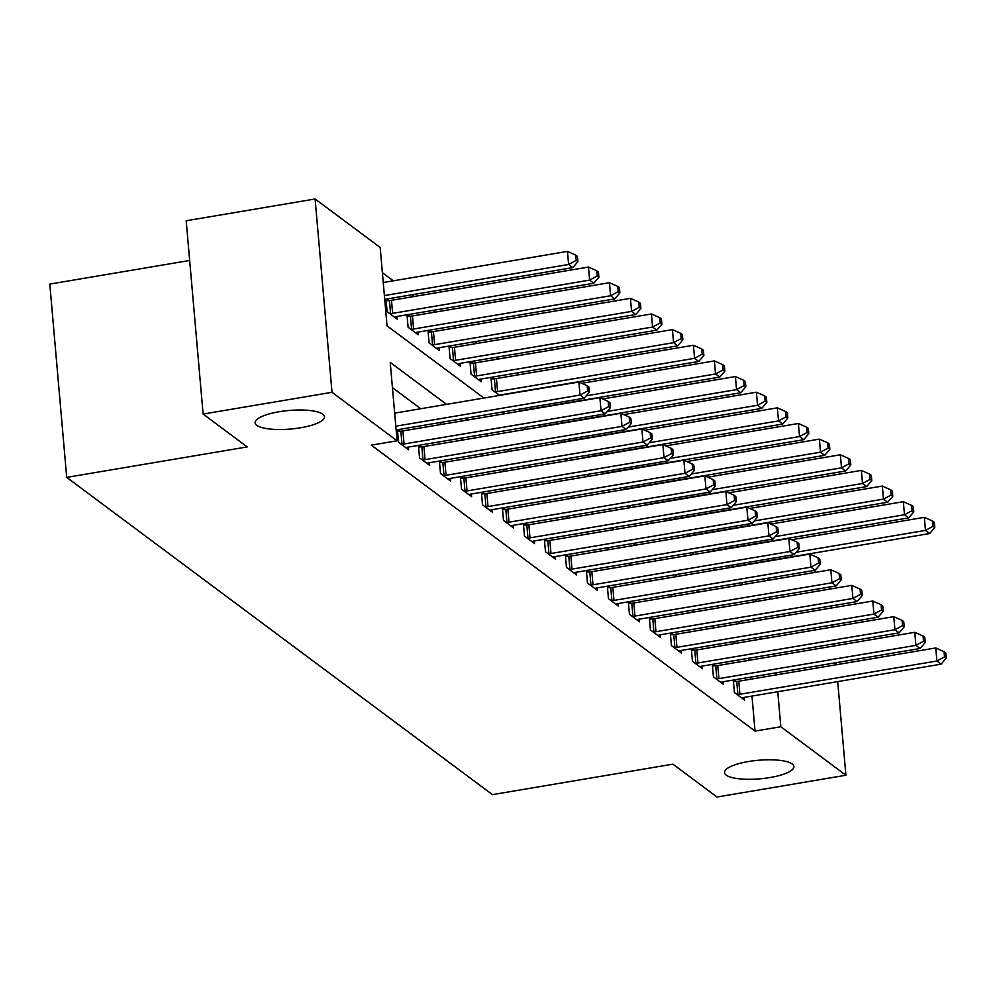 <?xml version="1.0" encoding="UTF-8"?>
<svg xmlns="http://www.w3.org/2000/svg" width="996" height="996" viewBox="0 0 996 996"><rect width="100%" height="100%" fill="white"/><g stroke="black" fill="none" stroke-linecap="round" stroke-linejoin="round"><path stroke-width="1.49" d="M748.457 761.529A34.835 9.313 -5 0 1 793.899 766.509A34.835 9.313 -5 0 1 769.945 777.552A34.835 9.313 -5 0 1 724.503 772.572A34.835 9.313 -5 0 1 748.457 761.529M279.067 411.746A34.835 9.313 -5 0 1 324.509 416.726A34.835 9.313 -5 0 1 300.568 427.77A34.835 9.313 -5 0 1 255.113 422.802A34.835 9.313 -5 0 1 279.067 411.746M189.663 260.466L49.8 284.084L66.707 477.383L492.435 794.634L672.91 764.156L716.995 797.012L845.903 775.237L780.827 726.744L777.764 691.722M66.707 477.383L247.195 446.918L203.109 414.062L186.19 220.763L315.11 198.988L380.186 247.481L387.033 325.854L483.932 398.051M519.24 374.683L516.949 372.965M498.249 359.033L495.958 357.327M477.258 343.396L474.968 341.678M456.268 327.746L453.964 326.041M435.277 312.109L432.974 310.391M414.274 296.459L411.983 294.754M393.283 280.822L382.389 272.692M813.682 570.534L815.985 572.239M742.244 584.689L742.057 582.623M386.012 299.136L387.108 311.624L397.18 319.131L396.943 316.479M388.689 300.593L386.61 299.037M407.003 314.786L408.099 327.261L418.171 334.768L417.934 332.116M409.68 316.23L407.601 314.686M427.994 330.423L429.089 342.898L439.161 350.418L438.937 347.766M430.683 331.88L428.591 330.323M448.984 346.073L450.08 358.548L460.152 366.055L459.928 363.403M451.674 347.517L449.582 345.961M469.975 361.71L471.071 374.185L481.143 381.705L480.919 379.053M472.664 363.167L470.573 361.61M490.978 377.36L492.061 389.834L499.556 395.412M493.655 378.804L491.563 377.247M518.256 409.344L520.547 411.062M539.247 424.993L541.538 426.699M560.238 440.63L562.528 442.349M581.228 456.28L583.519 457.986M602.219 471.917L604.51 473.635M623.21 487.567L625.513 489.273M644.2 503.204L646.504 504.922M665.203 518.854L667.494 520.559M686.194 534.491L688.485 536.209M707.185 550.141L709.476 551.846M728.176 565.778L730.466 567.483M446.532 404.364L390.233 362.42L397.093 440.792L371.309 445.15L755.043 731.101L751.98 696.08M750.511 679.235L750.324 677.168M748.855 660.323L748.681 658.256M735.621 643.366L733.33 641.661M714.63 627.729L712.339 626.011M693.639 612.079L691.349 610.374M672.649 596.442L670.358 594.737M651.658 580.793L649.367 579.087M630.667 565.155L628.376 563.45M609.677 549.506L607.386 547.8M588.686 533.868L586.383 532.163M567.683 518.219L565.392 516.513M546.692 502.582L544.401 500.876M525.701 486.932L523.41 485.226M504.711 471.295L502.42 469.589M483.72 455.658L481.429 453.939M462.729 440.008L460.438 438.302M441.738 424.371L439.448 422.653M420.748 408.721L392.449 387.631M397.441 429.749L398.525 442.224L408.609 449.731L408.372 447.092M400.118 431.206L398.039 429.65M418.432 445.386L419.528 457.874L429.6 465.381L429.363 462.729M421.109 446.843L419.03 445.287M439.423 461.036L440.518 473.511L450.59 481.018L450.354 478.379M442.1 462.493L440.02 460.936M460.413 476.673L461.509 489.161L471.581 496.668L471.357 494.016M463.09 478.13L461.011 476.574M481.404 492.323L482.5 504.798L492.572 512.305L492.348 509.666M484.093 493.779L482.002 492.223M502.395 507.96L503.49 520.447L513.562 527.955L513.338 525.303M505.084 509.417L502.992 507.86M523.386 523.61L524.481 536.085L534.553 543.592L534.329 540.953M526.075 525.066L523.983 523.51M544.389 539.247L545.472 551.734L555.556 559.242L555.32 556.59M547.065 540.704L544.974 539.147M565.379 554.897L566.463 567.371L576.547 574.879L576.311 572.239M568.056 556.353L565.965 554.797M586.37 570.534L587.453 583.021L597.538 590.528L597.301 587.877M589.047 571.99L586.968 570.434M607.361 586.183L608.456 598.658L618.528 606.166L618.292 603.526M610.038 587.64L607.958 586.084M628.351 601.821L629.447 614.308L639.519 621.815L639.283 619.163M631.028 603.277L628.949 601.721M649.342 617.47L650.438 629.945L660.51 637.452L660.286 634.813M652.019 618.914L649.94 617.371M670.333 633.107L671.428 645.595L681.501 653.102L681.276 650.45M673.022 634.564L670.931 633.008M691.324 648.757L692.419 661.232L702.491 668.739L702.267 666.087M694.013 650.201L691.921 648.657M712.314 664.394L713.41 676.869L723.494 684.389L723.258 681.737M715.004 665.851L712.912 664.295M733.317 680.044L734.401 692.519L744.485 700.026L744.249 697.374M735.994 681.488L733.903 679.944M203.109 414.062L332.017 392.3L315.11 198.988M829.444 587.055L829.618 589.122M831.1 605.966L831.274 608.033M832.756 624.878L832.93 626.945M834.411 643.777L834.586 645.844M836.055 662.689L836.242 664.755M837.711 681.6L845.903 775.237M755.043 731.101L780.827 726.744M397.093 440.792L332.017 392.3M761.405 639.021L759.114 637.303M740.414 623.372L738.123 621.666M719.423 607.734L717.132 606.016M698.433 592.085L696.142 590.379M677.442 576.447L675.151 574.729M656.451 560.798L654.16 559.092M635.46 545.161L633.157 543.442M614.457 529.511L612.167 527.805M593.467 513.874L591.176 512.156M572.476 498.224L570.185 496.518M551.485 482.587L549.194 480.881M530.495 466.937L528.204 465.232M509.504 451.3L507.213 449.594M488.513 435.65L486.222 433.945M467.522 420.013L465.219 418.308M776.295 674.877L776.108 672.81M774.639 655.966L774.452 653.899M769.671 599.243L769.497 597.177M768.028 580.332L767.841 578.265M502.631 411.983L504.922 413.701M523.622 427.633L525.913 429.338M544.613 443.27L546.904 444.988M565.604 458.919L567.894 460.625M586.594 474.557L588.885 476.275M607.585 490.206L609.876 491.912M628.576 505.844L630.879 507.549M649.566 521.493L651.87 523.199M670.569 537.13L672.86 538.836M691.56 552.78L693.851 554.486M712.551 568.417L714.842 570.123M733.542 584.067L735.832 585.773M754.532 599.704L756.823 601.41M395.823 426.188L580.033 395.076L584.229 398.213L396.147 429.961M394.677 413.128L578.888 382.016L580.033 395.076L587.652 390.967L589.333 392.225L588.873 386.996L587.192 385.738L587.652 390.967M587.192 385.738L578.888 382.016M584.229 398.213L589.333 392.225M384.717 299.36L572.8 267.6L568.604 264.475L567.459 251.403L383.248 282.515M576.223 260.354L577.904 261.612L577.456 256.383L575.775 255.138L576.223 260.354L568.604 264.475L384.394 295.575M577.904 261.612L572.8 267.6M567.459 251.403L575.775 255.138M401.264 444.266L401.998 444.216A5.441 1.457 175 0 0 404.052 443.979L601.024 410.726L605.219 413.85L408.248 447.117A5.441 1.457 175 0 0 406.443 447.528L405.87 447.702M397.578 431.368L400.853 431.156A5.441 1.457 175 0 0 402.907 430.919L599.878 397.665L601.024 410.726L608.643 406.617L610.324 407.862L609.863 402.633L608.195 401.388L608.643 406.617M608.195 401.388L599.878 397.665M605.219 413.85L610.324 407.862M422.254 459.903L422.989 459.866A5.441 1.457 175 0 0 425.043 459.629L622.014 426.363L626.223 429.5L429.239 462.754A5.441 1.457 175 0 0 427.433 463.165L426.861 463.339M418.569 447.005L421.856 446.806A5.441 1.457 175 0 0 423.898 446.569L620.882 413.303L622.014 426.363L629.634 422.254L631.315 423.512L630.866 418.283L629.186 417.025L629.634 422.254M629.186 417.025L620.882 413.303M626.223 429.5L631.315 423.512M443.245 475.553L443.979 475.503A5.441 1.457 175 0 0 446.034 475.266L643.005 442.012L647.213 445.137L450.229 478.404A5.441 1.457 175 0 0 448.424 478.815L447.864 478.989M439.56 462.654L442.847 462.443A5.441 1.457 175 0 0 444.888 462.206L641.872 428.952L643.005 442.012L650.637 437.904L652.305 439.149L651.857 433.92L650.176 432.675L650.637 437.904M650.176 432.675L641.872 428.952M647.213 445.137L652.305 439.149M394.453 317.089L395.014 316.915A5.441 1.457 -5 0 1 396.819 316.504L593.803 283.238L589.595 280.113L588.462 267.053L391.478 300.306A5.441 1.457 -5 0 1 389.436 300.543L386.149 300.755M597.214 276.004L598.895 277.249L598.447 272.033L596.766 270.775L597.214 276.004L589.595 280.113L392.623 313.367A5.441 1.457 -5 0 1 390.569 313.603L389.834 313.653M598.895 277.249L593.803 283.238M588.462 267.053L596.766 270.775M415.444 332.739L416.004 332.564A5.441 1.457 -5 0 1 417.81 332.141L614.793 298.887L610.598 295.75L609.452 282.69L412.469 315.956A5.441 1.457 -5 0 1 410.427 316.193L407.14 316.392M618.217 291.641L619.885 292.899L619.437 287.67L617.757 286.425L618.217 291.641L610.598 295.75L413.614 329.016A5.441 1.457 -5 0 1 411.572 329.253L410.825 329.29M619.885 292.899L614.793 298.887M609.452 282.69L617.757 286.425M436.435 348.376L436.995 348.202A5.441 1.457 -5 0 1 438.8 347.791L635.784 314.524L631.589 311.399L630.443 298.339L433.459 331.593A5.441 1.457 -5 0 1 431.417 331.83L428.143 332.042M639.208 307.291L640.889 308.536L640.428 303.319L638.747 302.062L639.208 307.291L631.589 311.399L434.605 344.653A5.441 1.457 -5 0 1 432.563 344.89L431.816 344.94M640.889 308.536L635.784 314.524M630.443 298.339L638.747 302.062M464.236 491.19L464.983 491.153A5.441 1.457 175 0 0 467.024 490.916L664.008 457.65L668.204 460.787L471.22 494.041A5.441 1.457 175 0 0 469.415 494.452L468.855 494.626M460.55 478.292L463.837 478.08A5.441 1.457 175 0 0 465.879 477.856L662.863 444.59L664.008 457.65L671.628 453.541L673.308 454.799L672.848 449.57L671.167 448.312L671.628 453.541M671.167 448.312L662.863 444.59M668.204 460.787L673.308 454.799M457.425 364.026L457.986 363.851A5.441 1.457 -5 0 1 459.791 363.428L656.775 330.174L652.579 327.037L651.434 313.977L454.45 347.243A5.441 1.457 -5 0 1 452.408 347.48L449.134 347.679M660.199 322.928L661.879 324.186L661.419 318.957L659.738 317.712L660.199 322.928L652.579 327.037L455.595 360.303A5.441 1.457 -5 0 1 453.554 360.54L452.807 360.577M661.879 324.186L656.775 330.174M651.434 313.977L659.738 317.712M485.226 506.84L485.973 506.79A5.441 1.457 175 0 0 488.015 506.553L684.999 473.299L689.195 476.424L492.211 509.678A5.441 1.457 175 0 0 490.406 510.101L489.845 510.276M481.554 493.941L484.828 493.73A5.441 1.457 175 0 0 486.87 493.493L683.854 460.239L684.999 473.299L692.618 469.178L694.299 470.436L693.838 465.207L692.158 463.962L692.618 469.178M692.158 463.962L683.854 460.239M689.195 476.424L694.299 470.436M506.217 522.477L506.964 522.427A5.441 1.457 175 0 0 509.006 522.203L705.99 488.936L710.185 492.061L513.201 525.328A5.441 1.457 175 0 0 511.409 525.739L510.836 525.913M502.544 509.579L505.819 509.367A5.441 1.457 175 0 0 507.86 509.143L704.844 475.876L705.99 488.936L713.609 484.828L715.29 486.073L714.829 480.856L713.148 479.599L713.609 484.828M713.148 479.599L704.844 475.876M710.185 492.061L715.29 486.073M527.22 538.126L527.955 538.077A5.441 1.457 175 0 0 529.997 537.84L726.98 504.586L731.176 507.711L534.205 540.965A5.441 1.457 175 0 0 532.399 541.388L531.827 541.563M523.535 525.216L526.809 525.017A5.441 1.457 175 0 0 528.864 524.78L725.835 491.526L726.98 504.586L734.6 500.465L736.281 501.723L735.82 496.494L734.139 495.249L734.6 500.465M734.139 495.249L725.835 491.526M731.176 507.711L736.281 501.723M548.211 553.764L548.945 553.714A5.441 1.457 175 0 0 550.987 553.49L747.971 520.223L752.167 523.348L555.195 556.615A5.441 1.457 175 0 0 553.39 557.025L552.817 557.2M544.526 540.865L547.8 540.654A5.441 1.457 175 0 0 549.854 540.43L746.826 507.163L747.971 520.223L755.591 516.115L757.271 517.36L756.811 512.143L755.13 510.886L755.591 516.115M755.13 510.886L746.826 507.163M752.167 523.348L757.271 517.36M569.202 569.413L569.936 569.363A5.441 1.457 175 0 0 571.99 569.127L768.962 535.873L773.157 538.998L576.186 572.252A5.441 1.457 175 0 0 574.381 572.675L573.808 572.849M565.516 556.503L568.791 556.303A5.441 1.457 175 0 0 570.845 556.067L767.816 522.813L768.962 535.873L776.581 531.752L778.262 533.009L777.801 527.78L776.121 526.535L776.581 531.752M776.121 526.535L767.816 522.813M773.157 538.998L778.262 533.009M478.416 379.663L478.989 379.488A5.441 1.457 -5 0 1 480.782 379.078L677.766 345.811L673.57 342.686L672.425 329.626L475.441 362.88A5.441 1.457 -5 0 1 473.399 363.117L470.124 363.328M681.189 338.578L682.87 339.823L682.409 334.606L680.729 333.349L681.189 338.578L673.57 342.686L476.586 375.94A5.441 1.457 -5 0 1 474.544 376.177L473.81 376.227M682.87 339.823L677.766 345.811M672.425 329.626L680.729 333.349M499.407 395.3L499.98 395.126A5.441 1.457 -5 0 1 501.785 394.715L698.756 361.461L694.561 358.323L693.415 345.263L496.444 378.53A5.441 1.457 -5 0 1 494.39 378.766L491.115 378.966M702.18 354.215L703.861 355.472L703.4 350.243L701.719 348.986L702.18 354.215L694.561 358.323L497.577 391.59A5.441 1.457 -5 0 1 495.535 391.826L494.8 391.864M703.861 355.472L698.756 361.461M693.415 345.263L701.719 348.986M520.398 410.95L520.97 410.775A5.441 1.457 -5 0 1 522.775 410.364L719.747 377.098L715.551 373.973L714.406 360.913L581.764 383.311M723.171 369.865L724.851 371.11L724.391 365.881L722.71 364.636L723.171 369.865L715.551 373.973L586.283 395.798M724.851 371.11L719.747 377.098M714.406 360.913L722.71 364.636M541.388 426.587L541.961 426.413A5.441 1.457 -5 0 1 543.766 426.002L740.738 392.748L736.542 389.61L735.397 376.55L602.754 398.948M744.161 385.502L745.842 386.759L745.382 381.53L743.713 380.273L744.161 385.502L736.542 389.61L607.274 411.435M745.842 386.759L740.738 392.748M735.397 376.55L743.713 380.273M562.379 442.236L562.952 442.062A5.441 1.457 -5 0 1 564.757 441.651L761.741 408.385L757.533 405.26L756.4 392.2L623.745 414.597M765.152 401.151L766.833 402.396L766.385 397.167L764.704 395.922L765.152 401.151L757.533 405.26L628.277 427.085M766.833 402.396L761.741 408.385M756.4 392.2L764.704 395.922M590.192 585.05L590.927 585.001A5.441 1.457 175 0 0 592.981 584.777L789.953 551.51L794.148 554.635L597.177 587.901A5.441 1.457 175 0 0 595.371 588.312L594.799 588.487M586.507 572.152L589.781 571.941A5.441 1.457 175 0 0 591.836 571.704L788.807 538.45L789.953 551.51L797.572 547.402L799.253 548.647L798.792 543.43L797.124 542.173L797.572 547.402M797.124 542.173L788.807 538.45M794.148 554.635L799.253 548.647M583.382 457.874L583.942 457.699A5.441 1.457 -5 0 1 585.748 457.289L782.732 424.035L778.523 420.897L777.39 407.837L644.736 430.235M786.143 416.789L787.824 418.046L787.375 412.817L785.695 411.56L786.143 416.789L778.523 420.897L649.268 442.722M787.824 418.046L782.732 424.035M777.39 407.837L785.695 411.56M611.183 600.7L611.918 600.65A5.441 1.457 175 0 0 613.972 600.414L810.943 567.16L815.151 570.285L618.167 603.539A5.441 1.457 175 0 0 616.362 603.962L615.802 604.136M607.498 587.789L610.785 587.59A5.441 1.457 175 0 0 612.826 587.354L809.81 554.087L810.943 567.16L818.563 563.039L820.243 564.296L819.795 559.067L818.114 557.822L818.563 563.039M818.114 557.822L809.81 554.087M815.151 570.285L820.243 564.296M604.373 473.523L604.933 473.349A5.441 1.457 -5 0 1 606.738 472.926L803.722 439.672L799.527 436.547L798.381 423.487L665.726 445.884M807.146 432.438L808.814 433.683L808.366 428.454L806.685 427.209L807.146 432.438L799.527 436.547L670.258 458.372M808.814 433.683L803.722 439.672M798.381 423.487L806.685 427.209M632.174 616.337L632.921 616.287A5.441 1.457 175 0 0 634.962 616.063L831.934 582.797L836.142 585.922L639.158 619.188A5.441 1.457 175 0 0 637.353 619.599L636.793 619.773M628.488 603.439L631.775 603.227A5.441 1.457 175 0 0 633.817 602.991L830.801 569.737L831.934 582.797L839.566 578.688L841.234 579.933L840.786 574.717L839.105 573.459L839.566 578.688M839.105 573.459L830.801 569.737M836.142 585.922L841.234 579.933M625.364 489.161L625.924 488.986A5.441 1.457 -5 0 1 627.729 488.575L824.713 455.321L820.517 452.184L819.372 439.124L686.73 461.522M828.137 448.076L829.817 449.321L829.357 444.104L827.676 442.847L828.137 448.076L820.517 452.184L691.249 474.009M829.817 449.321L824.713 455.321M819.372 439.124L827.676 442.847M653.164 631.987L653.911 631.937A5.441 1.457 175 0 0 655.953 631.701L852.937 598.447L857.133 601.572L660.149 634.826A5.441 1.457 175 0 0 658.344 635.249L657.783 635.423M649.479 619.076L652.766 618.877A5.441 1.457 175 0 0 654.808 618.64L851.792 585.374L852.937 598.447L860.556 594.326L862.237 595.583L861.777 590.354L860.096 589.109L860.556 594.326M860.096 589.109L851.792 585.374M857.133 601.572L862.237 595.583M646.354 504.81L646.927 504.636A5.441 1.457 -5 0 1 648.72 504.213L845.704 470.959L841.508 467.834L840.363 454.774L707.72 477.171M849.127 463.713L850.808 464.97L850.347 459.741L848.667 458.496L849.127 463.713L841.508 467.834L712.24 489.659M850.808 464.97L845.704 470.959M840.363 454.774L848.667 458.496M674.155 647.624L674.902 647.574A5.441 1.457 175 0 0 676.944 647.338L873.928 614.084L878.123 617.209L681.14 650.475A5.441 1.457 175 0 0 679.334 650.886L678.774 651.06M670.482 634.726L673.757 634.514A5.441 1.457 175 0 0 675.798 634.278L872.782 601.024L873.928 614.084L881.547 609.975L883.228 611.22L882.767 606.004L881.087 604.746L881.547 609.975M881.087 604.746L872.782 601.024M878.123 617.209L883.228 611.22M667.345 520.447L667.918 520.273A5.441 1.457 -5 0 1 669.71 519.862L866.694 486.596L862.499 483.471L861.353 470.411L728.711 492.808M870.118 479.362L871.799 480.607L871.338 475.391L869.657 474.133L870.118 479.362L862.499 483.471L733.23 505.296M871.799 480.607L866.694 486.596M861.353 470.411L869.657 474.133M695.146 663.274L695.893 663.224A5.441 1.457 175 0 0 697.935 662.987L894.918 629.721L899.114 632.858L702.13 666.112A5.441 1.457 175 0 0 700.337 666.536L699.765 666.71M691.473 650.363L694.747 650.164A5.441 1.457 175 0 0 696.789 649.927L893.773 616.661L894.918 629.721L902.538 625.613L904.219 626.87L903.758 621.641L902.077 620.396L902.538 625.613M902.077 620.396L893.773 616.661M899.114 632.858L904.219 626.87M688.336 536.097L688.908 535.923A5.441 1.457 -5 0 1 690.714 535.499L887.685 502.245L883.489 499.12L882.344 486.06L749.702 508.458M891.109 495L892.79 496.257L892.329 491.028L890.648 489.783L891.109 495L883.489 499.12L754.221 520.945M892.79 496.257L887.685 502.245M882.344 486.06L890.648 489.783M709.326 551.734L709.899 551.56A5.441 1.457 -5 0 1 711.704 551.149L908.676 517.883L904.48 514.758L903.335 501.698L770.692 524.095M912.099 510.649L913.78 511.894L913.32 506.678L911.639 505.42L912.099 510.649L904.48 514.758L775.212 536.583M913.78 511.894L908.676 517.883M903.335 501.698L911.639 505.42M716.149 678.911L716.883 678.861A5.441 1.457 175 0 0 718.925 678.625L915.909 645.371L920.105 648.496L723.133 681.762A5.441 1.457 175 0 0 721.328 682.173L720.755 682.347M712.464 666.013L715.738 665.801A5.441 1.457 175 0 0 717.792 665.565L914.764 632.311L915.909 645.371L923.529 641.262L925.209 642.507L924.749 637.291L923.068 636.033L923.529 641.262M923.068 636.033L914.764 632.311M920.105 648.496L925.209 642.507M737.14 694.548L737.874 694.511A5.441 1.457 175 0 0 739.916 694.274L936.9 661.008L941.096 664.145L744.124 697.399A5.441 1.457 175 0 0 742.319 697.823L741.746 697.997M733.454 681.65L736.729 681.451A5.441 1.457 175 0 0 738.783 681.214L935.754 647.948L936.9 661.008L944.519 656.899L946.2 658.157L945.739 652.928L944.059 651.683L944.519 656.899M944.059 651.683L935.754 647.948M941.096 664.145L946.2 658.157M730.317 567.384L730.89 567.21A5.441 1.457 -5 0 1 732.695 566.786L929.666 533.532L925.471 530.407L924.325 517.347L791.683 539.732M933.09 526.286L934.771 527.544L934.31 522.315L932.642 521.07L933.09 526.286L925.471 530.407L796.202 552.232M934.771 527.544L929.666 533.532M924.325 517.347L932.642 521.07M401.998 444.216L400.853 431.156M404.052 443.979L402.907 430.919M422.989 459.866L421.856 446.806M425.043 459.629L423.898 446.569M443.979 475.503L442.847 462.443M446.034 475.266L444.888 462.206M391.478 300.306L392.623 313.367M389.436 300.543L390.569 313.603M412.469 315.956L413.614 329.016M410.427 316.193L411.572 329.253M433.459 331.593L434.605 344.653M431.417 331.83L432.563 344.89M464.983 491.153L463.837 478.08M467.024 490.916L465.879 477.856M454.45 347.243L455.595 360.303M452.408 347.48L453.554 360.54M485.973 506.79L484.828 493.73M488.015 506.553L486.87 493.493M506.964 522.427L505.819 509.367M509.006 522.203L507.86 509.143M527.955 538.077L526.809 525.017M529.997 537.84L528.864 524.78M548.945 553.714L547.8 540.654M550.987 553.49L549.854 540.43M569.936 569.363L568.791 556.303M571.99 569.127L570.845 556.067M475.441 362.88L476.586 375.94M473.399 363.117L474.544 376.177M496.444 378.53L497.577 391.59M494.39 378.766L495.535 391.826M590.927 585.001L589.781 571.941M592.981 584.777L591.836 571.704M611.918 600.65L610.785 587.59M613.972 600.414L612.826 587.354M632.921 616.287L631.775 603.227M634.962 616.063L633.817 602.991M653.911 631.937L652.766 618.877M655.953 631.701L654.808 618.64M674.902 647.574L673.757 634.514M676.944 647.338L675.798 634.278M695.893 663.224L694.747 650.164M697.935 662.987L696.789 649.927M716.883 678.861L715.738 665.801M718.925 678.625L717.792 665.565M737.874 694.511L736.729 681.451M739.916 694.274L738.783 681.214"/></g></svg>
